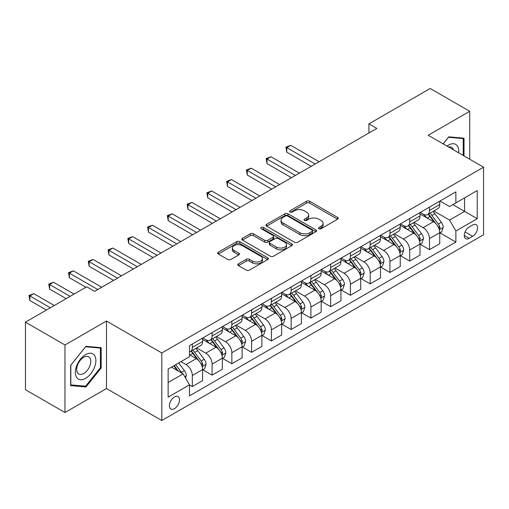 <?xml version="1.0" encoding="UTF-8"?>
<svg xmlns="http://www.w3.org/2000/svg" width="509" height="509" viewBox="0 0 509 509"><rect width="100%" height="100%" fill="white"/><g stroke="black" fill="none" stroke-linecap="round" stroke-linejoin="round"><path stroke-width="0.76" d="M318.933 228.719A1.533 0.884 0 0 0 321.103 228.719L337.594 219.194A2.195 1.266 0 0 0 338.237 218.304A2.195 1.266 0 0 0 337.594 217.407L309.657 201.278A2.195 1.266 0 0 0 306.558 201.278L290.066 210.796A1.533 0.884 0 0 0 289.615 211.426A1.533 0.884 0 0 0 290.066 212.049A1.533 0.884 0 0 0 292.236 212.049L294.374 210.821A7.024 4.053 0 0 1 304.306 210.821L306.634 212.164A7.024 4.053 0 0 1 308.689 215.033A7.024 4.053 0 0 1 306.634 217.897L304.497 219.131A1.533 0.884 0 0 0 304.051 219.754A1.533 0.884 0 0 0 304.497 220.384A1.533 0.884 0 0 0 306.673 220.384L308.804 219.15A7.024 4.053 0 0 1 318.736 219.15L321.064 220.499A7.024 4.053 0 0 1 323.12 223.362A7.024 4.053 0 0 1 321.064 226.231L318.933 227.459A1.533 0.884 0 0 0 318.481 228.089A1.533 0.884 0 0 0 318.933 228.719L318.933 227.459M174.46 408.651A7.158 4.129 120 0 0 179.136 402.345A7.158 4.129 120 0 0 178.035 396.613A7.158 4.129 120 0 0 174.46 396.963A7.158 4.129 120 0 0 169.79 403.268A7.158 4.129 120 0 0 170.884 409.001A7.158 4.129 120 0 0 174.46 408.651M238.428 263.815A2.195 1.266 0 0 0 237.786 264.712A2.195 1.266 0 0 0 238.428 265.609L246.267 270.133A2.195 1.266 0 0 0 249.365 270.133L267.683 259.558A2.195 1.266 0 0 0 268.326 258.667A2.195 1.266 0 0 0 267.683 257.77L239.745 241.641A2.195 1.266 0 0 0 236.64 241.641L218.329 252.216A2.195 1.266 0 0 0 217.687 253.107A2.195 1.266 0 0 0 218.329 254.004L227.797 259.469A2.195 1.266 0 0 0 230.901 259.469L238.74 254.945A2.195 1.266 0 0 0 239.383 254.048A2.195 1.266 0 0 0 238.74 253.151L234.045 250.447A5.873 3.391 0 0 1 232.327 248.048A5.873 3.391 0 0 1 235.947 244.918A5.873 3.391 0 0 1 242.348 245.65L260.735 256.269A5.873 3.391 0 0 1 262.453 258.667A5.873 3.391 0 0 1 258.833 261.798A5.873 3.391 0 0 1 252.432 261.06L249.365 259.291A2.195 1.266 0 0 0 246.267 259.291L238.428 263.815L238.428 265.609M106.476 321.02L64.974 344.981L25.45 322.159L25.45 389.709L64.974 412.525L106.476 388.564L161.811 420.517L161.811 352.966L106.476 321.02L106.476 388.564M469.718 159.228L469.718 111.306L428.215 135.267L483.55 167.213L161.811 352.966M469.718 111.306L430.188 88.483L368.923 123.859L368.923 132.983M25.45 322.159L86.715 286.79L94.617 291.352L376.832 128.421L368.923 123.859M294.526 242.271A2.195 1.266 0 0 0 297.631 242.271L315.943 231.697A2.195 1.266 0 0 0 316.585 230.8A2.195 1.266 0 0 0 315.943 229.903L288.011 213.774A2.195 1.266 0 0 0 284.906 213.774L266.595 224.348A2.195 1.266 0 0 0 265.952 225.245A2.195 1.266 0 0 0 266.595 226.142L294.526 242.271M261.855 229.05A1.533 0.884 0 0 1 263.414 229.266L263.414 227.44L291.81 243.836A2.195 1.266 0 0 1 292.452 244.734A2.195 1.266 0 0 1 291.81 245.631L273.498 256.199A2.195 1.266 0 0 1 270.394 256.199L242.462 240.076L242.462 238.282A2.195 1.266 0 0 0 241.82 239.179A2.195 1.266 0 0 0 242.462 240.076M242.462 238.282L250.301 233.758A2.195 1.266 0 0 1 253.406 233.758L264.731 240.299A2.195 1.266 0 0 0 267.836 240.299L273.034 237.296A2.195 1.266 0 0 0 273.677 236.399A2.195 1.266 0 0 0 273.034 235.502L261.238 228.694A1.533 0.884 0 0 1 260.793 228.07A1.533 0.884 0 0 1 261.741 227.249A1.533 0.884 0 0 1 263.414 227.44M472.638 224.997L469.164 227.001A6.929 4.002 120 0 0 464.634 233.109A6.929 4.002 120 0 0 465.697 238.664A6.929 4.002 120 0 0 469.164 238.32L472.638 236.316A6.929 4.002 120 0 0 477.168 230.208A6.929 4.002 120 0 0 476.106 224.654A6.929 4.002 120 0 0 472.638 224.997M161.811 420.517L483.55 234.764L483.55 167.213M439.992 201.036L449.555 206.559L455.879 202.906L455.879 191.861L189.482 345.662L189.482 356.707L168.135 369.031L168.135 397.147L189.482 384.823L189.482 395.868L455.879 242.061L455.879 231.016L449.555 220.066L433.84 210.987M455.879 202.906L477.226 190.582L477.226 218.698L455.879 231.016M64.974 344.981L64.974 412.525M452.876 204.637L464.577 211.394L464.577 197.886L477.226 190.582M449.555 220.066L464.577 211.394L477.226 218.698M168.135 382.539L183.157 373.873L171.457 367.116M189.482 384.919L192.326 386.56L192.326 375.515A8.946 5.166 -120 0 0 186.001 364.559L180.943 361.638M192.326 386.56L202.601 380.624L202.601 369.579A8.946 5.166 -120 0 0 196.277 358.629L189.482 354.703M202.843 369.808L212.088 375.146L212.088 364.107A8.946 5.166 -120 0 0 205.763 353.151L196.684 347.908M212.088 375.146L222.363 369.216L222.363 358.171A8.946 5.166 -120 0 0 216.039 347.214L202.601 339.458M222.605 358.4L231.849 363.738L231.849 352.692A8.946 5.166 -120 0 0 225.525 341.743L216.446 336.5M231.849 363.738L242.131 357.808L242.131 346.763A8.946 5.166 -120 0 0 235.807 335.806L222.363 328.05M242.367 346.992L251.618 352.33L251.618 341.284A8.946 5.166 -120 0 0 245.293 330.328L236.208 325.086M251.618 352.33L261.893 346.394L261.893 335.348A8.946 5.166 -120 0 0 255.569 324.398L242.131 316.636M262.129 335.577L271.38 340.922L271.38 329.877A8.946 5.166 -120 0 0 265.055 318.92L255.976 313.678M271.38 340.922L281.655 334.986L281.655 323.94A8.946 5.166 -120 0 0 275.331 312.984L261.893 305.228M281.891 324.169L291.142 329.508L291.142 318.462A8.946 5.166 -120 0 0 284.817 307.512L275.738 302.27M291.142 329.508L301.417 323.578L301.417 312.532A8.946 5.166 -120 0 0 295.093 301.576L281.655 293.82M301.652 312.761L310.904 318.1L310.904 307.054A8.946 5.166 -120 0 0 304.579 296.098L295.5 290.855M310.904 318.1L321.179 312.163L321.179 301.118A8.946 5.166 -120 0 0 314.855 290.168L301.417 282.406M321.414 301.347L330.665 306.692L330.665 295.646A8.946 5.166 -120 0 0 324.341 284.69L315.262 279.447M330.665 306.692L340.941 300.755L340.941 289.71A8.946 5.166 -120 0 0 334.617 278.76L321.179 270.998M341.176 289.939L350.427 295.277L350.427 284.232A8.946 5.166 -120 0 0 344.103 273.282L335.024 268.039M350.427 295.277L360.703 289.347L360.703 278.302A8.946 5.166 -120 0 0 354.379 267.346L340.941 259.59M360.945 278.531L370.189 283.869L370.189 272.824A8.946 5.166 -120 0 0 363.865 261.868L354.786 256.631M370.189 283.869L380.465 277.939L380.465 266.894A8.946 5.166 -120 0 0 374.14 255.938L360.703 248.182M380.707 267.117L389.951 272.461L389.951 261.416A8.946 5.166 -120 0 0 383.627 250.46L374.548 245.217M389.951 272.461L400.233 266.525L400.233 255.48A8.946 5.166 -120 0 0 393.909 244.53L380.465 236.768M400.468 255.709L409.72 261.047L409.72 250.002A8.946 5.166 -120 0 0 403.395 239.052L394.31 233.809M409.72 261.047L419.995 255.117L419.995 244.072A8.946 5.166 -120 0 0 413.671 233.116L400.233 225.36M420.23 244.301L429.481 249.639L429.481 238.594A8.946 5.166 -120 0 0 423.157 227.644L414.078 222.401M429.481 249.639L439.757 243.709L439.757 232.664A8.946 5.166 -120 0 0 433.433 221.708L419.995 213.952M420.23 212.444L423.157 214.13A8.946 5.166 -120 0 0 427.63 214.575A8.946 5.166 -120 0 0 429.481 210.478L429.481 207.106M400.468 223.852L403.395 225.544A8.946 5.166 -120 0 0 407.862 225.983A8.946 5.166 -120 0 0 409.72 221.892L409.72 218.514M380.707 235.26L383.627 236.952A8.946 5.166 -120 0 0 388.1 237.391A8.946 5.166 -120 0 0 389.951 233.3L389.951 229.922M360.945 246.674L363.865 248.36A8.946 5.166 -120 0 0 368.338 248.806A8.946 5.166 -120 0 0 370.189 244.708L370.189 241.33M341.176 258.082L344.103 259.768A8.946 5.166 -120 0 0 348.576 260.214A8.946 5.166 -120 0 0 350.427 256.122L350.427 252.744M321.414 269.49L324.341 271.182A8.946 5.166 -120 0 0 328.814 271.621A8.946 5.166 -120 0 0 330.665 267.53L330.665 264.152M301.652 280.904L304.579 282.59A8.946 5.166 -120 0 0 309.052 283.036A8.946 5.166 -120 0 0 310.904 278.938L310.904 275.56M281.891 292.312L284.817 293.998A8.946 5.166 -120 0 0 289.29 294.444A8.946 5.166 -120 0 0 291.142 290.353L291.142 286.974M262.129 303.72L265.055 305.413A8.946 5.166 -120 0 0 269.528 305.852A8.946 5.166 -120 0 0 271.38 301.761L271.38 298.382M242.367 315.135L245.293 316.821A8.946 5.166 -120 0 0 249.76 317.266A8.946 5.166 -120 0 0 251.618 313.169L251.618 309.79M222.605 326.543L225.525 328.229A8.946 5.166 -120 0 0 229.998 328.674A8.946 5.166 -120 0 0 231.849 324.577L231.849 321.204M202.843 337.951L205.763 339.643A8.946 5.166 -120 0 0 210.236 340.082A8.946 5.166 -120 0 0 212.088 335.991L212.088 332.612M439.992 232.893L455.879 242.061M427.63 214.575L437.905 208.639A8.946 5.166 -120 0 0 439.757 204.548L439.757 201.17M407.862 225.983L418.144 220.053A8.946 5.166 -120 0 0 419.995 215.956L419.995 212.577M388.1 237.391L398.375 231.461A8.946 5.166 -120 0 0 400.233 227.364L400.233 223.992M368.338 248.806L378.613 242.869A8.946 5.166 -120 0 0 380.465 238.778L380.465 235.4M348.576 260.214L358.851 254.284A8.946 5.166 -120 0 0 360.703 250.186L360.703 246.808M328.814 271.621L339.089 265.692A8.946 5.166 -120 0 0 340.941 261.594L340.941 258.222M309.052 283.036L319.328 277.1A8.946 5.166 -120 0 0 321.179 273.009L321.179 269.63M289.29 294.444L299.566 288.514A8.946 5.166 -120 0 0 301.417 284.416L301.417 281.038M269.528 305.852L279.804 299.922A8.946 5.166 -120 0 0 281.655 295.824L281.655 292.446M249.76 317.266L260.042 311.33A8.946 5.166 -120 0 0 261.893 307.239L261.893 303.86M229.998 328.674L240.273 322.738A8.946 5.166 -120 0 0 242.131 318.647L242.131 315.268M210.236 340.082L220.512 334.152A8.946 5.166 -120 0 0 222.363 330.055L222.363 326.676M189.482 351.853A8.946 5.166 -120 0 0 190.474 351.496L200.75 345.56A8.946 5.166 -120 0 0 202.601 341.469L202.601 338.091M190.474 351.496A8.946 5.166 -120 0 0 192.326 347.399L192.326 344.02M183.157 373.873L189.482 384.823M464.023 155.939L464.023 138.194L448.766 136.832L443.11 143.869M70.668 385.637L85.926 386.999L101.183 368.02L101.183 347.679L85.926 346.317L70.668 365.297L70.668 385.637M100.388 367.568L101.183 368.02M84.309 386.07L85.926 386.999M319.544 228.935L321.064 228.057A7.024 4.053 0 0 0 323.12 225.188L323.12 223.362M308.689 215.033L308.689 216.859A7.024 4.053 0 0 1 306.634 219.723L305.114 220.601M337.562 219.214L309.657 203.104A2.195 1.266 0 0 0 306.558 203.104L290.684 212.266M315.917 231.716L288.011 215.6A2.195 1.266 0 0 0 284.906 215.6L266.621 226.155M312.062 231.43A1.533 0.884 0 0 0 312.513 230.8A1.533 0.884 0 0 0 312.062 230.17L287.547 216.02A1.533 0.884 0 0 0 285.371 216.02L283.125 217.318A7.024 4.053 0 0 0 281.063 220.181A7.024 4.053 0 0 0 283.125 223.05L299.884 232.728A7.024 4.053 0 0 0 309.816 232.728L312.062 231.43L312.062 233.256A1.533 0.884 0 0 0 312.513 232.626L312.513 230.8M281.063 220.181L281.063 222.007A7.024 4.053 0 0 0 283.125 224.876L283.125 223.05M312.062 233.256L309.816 234.554A7.024 4.053 0 0 1 299.884 234.554L283.125 224.876M242.494 240.089L250.301 235.584L250.301 233.758M273.677 236.399L273.677 238.225A2.195 1.266 0 0 1 273.034 239.122L267.836 242.125A2.195 1.266 0 0 1 264.731 242.125L253.406 235.584A2.195 1.266 0 0 0 250.301 235.584M263.414 229.266L291.784 245.643M276.489 247.081A5.873 3.391 0 0 0 282.883 247.819A5.873 3.391 0 0 0 286.51 244.689A5.873 3.391 0 0 0 284.792 242.29L278.308 238.549A2.195 1.266 0 0 0 275.21 238.549L270.005 241.552A2.195 1.266 0 0 0 269.363 242.449A2.195 1.266 0 0 0 270.005 243.347L276.489 247.081L276.489 248.907A5.873 3.391 0 0 0 282.883 249.645A5.873 3.391 0 0 0 286.51 246.515L286.51 244.689M269.363 242.449L269.363 244.275A2.195 1.266 0 0 0 270.005 245.166L270.005 243.347M276.489 248.907L270.005 245.166M262.453 258.667L262.453 260.487A5.873 3.391 0 0 1 258.833 263.624A5.873 3.391 0 0 1 252.432 262.886L249.365 261.117A2.195 1.266 0 0 0 246.267 261.117L238.46 265.628M232.327 248.048L232.327 249.874A5.873 3.391 0 0 0 234.045 252.267L234.045 250.447M238.708 254.964L234.045 252.267M267.651 259.577L239.745 243.467A2.195 1.266 0 0 0 236.64 243.467L218.361 254.023M439.757 233.027L441.653 231.932L443.231 227.364A5.923 3.423 -120 0 0 441.341 222.325L434.883 213.697A17.102 9.875 -120 0 0 433.019 211.464M426.593 217.757A17.102 9.875 -120 0 0 423.087 214.092M439.216 229.4L440.037 227.618A5.923 3.423 -120 0 0 438.338 224.055L431.88 215.434A17.102 9.875 -120 0 0 430.01 213.195M428.419 214.117A14.201 8.195 60 0 1 430.754 216.764L436.219 224.062M319.124 161.735L290.747 145.351L286.79 147.635L286.79 152.197L311.215 166.303M428.114 214.295A17.102 9.875 60 0 1 429.984 216.529L434.279 222.261M286.79 152.197L285.924 147.133L315.173 164.019M285.924 147.133L290.747 145.351M419.995 244.435L421.891 243.34L423.469 238.778A5.923 3.423 -120 0 0 421.579 233.733L415.121 225.105A17.102 9.875 -120 0 0 413.251 222.872M406.831 229.171A17.102 9.875 -120 0 0 403.325 225.506M419.454 240.808L420.275 239.033A5.923 3.423 -120 0 0 418.576 235.463L412.118 226.842A17.102 9.875 -120 0 0 410.248 224.609M408.657 225.525A14.201 8.195 60 0 1 410.986 228.178L416.457 235.476M299.362 173.149L270.985 156.766L267.028 159.043L267.028 163.612L291.453 177.711M408.352 225.703A17.102 9.875 60 0 1 410.216 227.937L414.511 233.669M267.028 163.612L266.162 158.541L295.411 175.427M266.162 158.541L270.985 156.766M400.233 255.849L402.129 254.748L403.707 250.186A5.923 3.423 -120 0 0 401.817 245.141L395.359 236.52A17.102 9.875 -120 0 0 393.489 234.28M387.069 240.579A17.102 9.875 -120 0 0 383.563 236.914M399.692 252.216L400.507 250.441A5.923 3.423 -120 0 0 398.814 246.878L392.356 238.25A17.102 9.875 -120 0 0 390.486 236.017M388.895 236.933A14.201 8.195 60 0 1 391.224 239.586L396.696 246.884M279.6 184.557L251.217 168.174L247.266 170.458L247.266 175.02L271.691 189.119M388.59 237.111A17.102 9.875 60 0 1 390.454 239.351L394.749 245.083M247.266 175.02L246.394 169.955L275.643 186.841M246.394 169.955L251.217 168.174M380.465 267.257L382.367 266.162L383.945 261.594A5.923 3.423 -120 0 0 382.055 256.549L375.597 247.928A17.102 9.875 -120 0 0 373.727 245.694M367.301 251.987A17.102 9.875 -120 0 0 363.801 248.322M379.93 263.63L380.745 261.849A5.923 3.423 -120 0 0 379.052 258.286L372.588 249.664A17.102 9.875 -120 0 0 370.724 247.425M369.133 248.347A14.201 8.195 60 0 1 371.462 250.994L376.927 258.292M259.838 195.965L231.455 179.582L227.504 181.866L227.504 186.428L251.93 200.533M368.828 248.526A17.102 9.875 60 0 1 370.692 250.759L374.987 256.491M227.504 186.428L226.632 181.363L255.881 198.249M226.632 181.363L231.455 179.582M360.703 278.665L362.605 277.57L364.183 273.009A5.923 3.423 -120 0 0 362.293 267.963L355.829 259.336A17.102 9.875 -120 0 0 353.965 257.102M347.539 263.401A17.102 9.875 -120 0 0 344.039 259.736M360.162 275.038L360.856 274.294L360.983 273.257A5.923 3.423 -120 0 0 359.29 269.694L352.826 261.072A17.102 9.875 -120 0 0 350.962 258.839M349.371 259.755A14.201 8.195 60 0 1 351.7 262.409L357.165 269.706M240.07 207.379L211.693 190.996L207.742 193.274L207.742 197.842L232.168 211.941M349.066 259.934A17.102 9.875 60 0 1 350.93 262.167L355.225 267.899M207.742 197.842L206.87 192.771L236.119 209.657M206.87 192.771L211.693 190.996M458.622 152.821A14.532 8.392 120 0 0 457.349 145.918A14.532 8.392 120 0 0 446.978 146.096M453.347 149.773A9.951 5.745 120 0 0 452.673 148.329A9.951 5.745 120 0 0 451.553 147.292A9.951 5.745 120 0 0 448.512 146.986M448.423 137.265L463.235 138.601L463.235 155.487M462.255 138.034L463.235 138.601M443.142 143.888L448.454 137.284M85.607 354.608A14.532 8.392 120 0 0 75.332 372.41A14.532 8.392 120 0 0 85.607 378.346A14.532 8.392 120 0 0 95.883 360.544A14.532 8.392 120 0 0 85.607 354.608M83.737 357.273A9.951 5.745 120 0 0 77.234 366.041A9.951 5.745 120 0 0 78.761 374.013A9.951 5.745 120 0 0 83.737 373.523A9.951 5.745 120 0 0 90.239 364.756A9.951 5.745 120 0 0 88.712 356.777A9.951 5.745 120 0 0 83.737 357.273M100.388 367.797L85.607 386.185L70.827 384.868L70.827 365.157L85.607 346.769L100.388 348.086L100.388 367.797M99.408 347.52L100.388 348.086M340.941 290.079L342.837 288.978L344.421 284.416A5.923 3.423 -120 0 0 342.532 279.371L336.067 270.75A17.102 9.875 -120 0 0 334.203 268.51M327.777 274.809A17.102 9.875 -120 0 0 324.278 271.144M340.4 286.446L341.221 284.671A5.923 3.423 -120 0 0 339.522 281.108L333.064 272.48A17.102 9.875 -120 0 0 331.2 270.247M329.609 271.163A14.201 8.195 60 0 1 331.938 273.817L337.403 281.114M220.308 218.787L191.931 202.404L187.98 204.682L187.98 209.25L212.406 223.349M329.304 271.342A17.102 9.875 60 0 1 331.168 273.575L335.463 279.307M187.98 209.25L187.108 204.185L216.357 221.071M187.108 204.185L191.931 202.404M321.179 301.487L323.075 300.393L324.659 295.824A5.923 3.423 -120 0 0 322.763 290.779L316.305 282.158A17.102 9.875 -120 0 0 314.441 279.925M308.015 286.217A17.102 9.875 -120 0 0 304.516 282.552M320.638 297.854L321.332 297.116L321.459 296.079A5.923 3.423 -120 0 0 319.76 292.516L313.302 283.895A17.102 9.875 -120 0 0 311.438 281.655M309.847 282.578A14.201 8.195 60 0 1 312.176 285.225L317.641 292.522M200.546 230.195L172.169 213.812L168.218 216.096L168.218 220.658L192.644 234.764M309.536 282.749A17.102 9.875 60 0 1 311.406 284.989L315.701 290.722M168.218 220.658L167.346 215.593L196.595 232.479M167.346 215.593L172.169 213.812M301.417 312.895L303.313 311.801L304.897 307.239A5.923 3.423 -120 0 0 303.001 302.193L296.543 293.566A17.102 9.875 -120 0 0 294.679 291.333M288.253 297.625A17.102 9.875 -120 0 0 284.754 293.96M300.876 309.268L301.697 307.487A5.923 3.423 -120 0 0 299.998 303.924L293.54 295.303A17.102 9.875 -120 0 0 291.676 293.069M290.079 293.986A14.201 8.195 60 0 1 292.414 296.632L297.88 303.93M180.784 241.61L152.407 225.22L148.456 227.504L148.456 232.066L172.882 246.171M289.774 294.164A17.102 9.875 60 0 1 291.644 296.397L295.939 302.13M148.456 232.066L147.585 227.001L176.833 243.887M147.585 227.001L152.407 225.22M281.655 324.303L283.551 323.209L285.129 318.647A5.923 3.423 -120 0 0 283.239 313.601L276.781 304.98A17.102 9.875 -120 0 0 274.917 302.74M268.491 309.039A17.102 9.875 -120 0 0 264.985 305.375M281.114 320.676L281.935 318.901A5.923 3.423 -120 0 0 280.236 315.338L273.778 306.711A17.102 9.875 -120 0 0 271.908 304.477M270.317 305.394A14.201 8.195 60 0 1 272.652 308.047L278.118 315.345M161.022 253.018L132.645 236.634L128.688 238.912L128.688 243.48L153.114 257.579M270.012 305.572A17.102 9.875 60 0 1 271.882 307.805L276.177 313.538M128.688 243.48L127.823 238.409L157.071 255.302M127.823 238.409L132.645 236.634M261.893 335.717L263.789 334.623L265.367 330.055A5.923 3.423 -120 0 0 263.477 325.009L257.02 316.388A17.102 9.875 -120 0 0 255.149 314.155M248.729 320.447A17.102 9.875 -120 0 0 245.223 316.783M261.352 332.084L262.173 330.309A5.923 3.423 -120 0 0 260.474 326.746L254.016 318.119A17.102 9.875 -120 0 0 252.146 315.885M250.555 316.808A14.201 8.195 60 0 1 252.884 319.455L258.356 326.753M141.26 264.425L112.883 248.042L108.926 250.326L108.926 254.888L133.352 268.987M250.25 316.98A17.102 9.875 60 0 1 252.114 319.219L256.409 324.952M108.926 254.888L108.061 249.824L137.309 266.71M108.061 249.824L112.883 248.042M242.131 347.125L244.027 346.031L245.605 341.469A5.923 3.423 -120 0 0 243.716 336.424L237.258 327.796A17.102 9.875 -120 0 0 235.387 325.563M228.967 331.855A17.102 9.875 -120 0 0 225.462 328.19M241.59 343.499L242.405 341.717A5.923 3.423 -120 0 0 240.712 338.154L234.255 329.533A17.102 9.875 -120 0 0 232.384 327.293M230.793 328.216A14.201 8.195 60 0 1 233.122 330.863L238.594 338.161M121.498 275.833L93.115 259.45L89.164 261.734L89.164 266.296L113.59 280.402M230.488 328.394A17.102 9.875 60 0 1 232.352 330.627L236.647 336.36M89.164 266.296L88.292 261.232L117.541 278.118M88.292 261.232L93.115 259.45M222.363 358.533L224.265 357.439L225.843 352.877A5.923 3.423 -120 0 0 223.954 347.832L217.496 339.21A17.102 9.875 -120 0 0 215.625 336.971M209.199 343.27A17.102 9.875 -120 0 0 205.7 339.605M221.829 354.907L222.643 353.131A5.923 3.423 -120 0 0 220.951 349.562L214.486 340.941A17.102 9.875 -120 0 0 212.622 338.708M211.031 339.624A14.201 8.195 60 0 1 213.36 342.277L218.825 349.575M101.736 287.248L73.353 270.864L69.402 273.142L69.402 277.71L85.926 287.248M210.726 339.802A17.102 9.875 60 0 1 212.59 342.035L216.885 347.768M69.402 277.71L68.53 272.639L97.779 289.526M68.53 272.639L73.353 270.864M202.601 369.948L204.503 368.853L206.081 364.285A5.923 3.423 -120 0 0 204.192 359.239L197.727 350.618A17.102 9.875 -120 0 0 195.863 348.385M202.06 366.315L202.881 364.539A5.923 3.423 -120 0 0 201.189 360.976L194.724 352.349A17.102 9.875 -120 0 0 192.86 350.116M191.269 351.038A14.201 8.195 60 0 1 193.598 353.685L199.064 360.983M74.066 294.094L53.591 282.272L49.64 284.556L49.64 289.118L66.164 298.656M190.964 351.21A17.102 9.875 60 0 1 192.828 353.45L197.123 359.182M49.64 289.118L48.769 284.054L70.115 296.372M48.769 284.054L53.591 282.272M185.531 377.977L186.319 375.693A5.923 3.423 -120 0 0 184.43 370.647L178.665 362.955M54.304 305.502L33.829 293.68L29.878 295.964L29.878 300.526L46.395 310.064M181.961 373.18A5.923 3.423 -120 0 0 181.42 372.384L175.656 364.692M174.173 365.545L178.315 371.074M173.76 365.786L177.272 370.476M29.878 300.526L29.007 295.462L50.353 307.786M29.007 295.462L33.829 293.68M186.001 364.559L196.277 358.629M205.763 353.151L216.039 347.214M225.525 341.743L235.807 335.806M245.293 330.328L255.569 324.398M265.055 318.92L275.331 312.984M284.817 307.512L295.093 301.576M304.579 296.098L314.855 290.168M324.341 284.69L334.617 278.76M344.103 273.282L354.379 267.346M363.865 261.868L374.14 255.938M383.627 250.46L393.909 244.53M403.395 239.052L413.671 233.116M423.157 227.644L433.433 221.708M429.481 210.478L439.757 204.548M429.481 238.594L439.757 232.664M409.72 250.002L419.995 244.072M409.72 221.892L419.995 215.956M389.951 261.416L400.233 255.48M389.951 233.3L400.233 227.364M370.189 272.824L380.465 266.894M370.189 244.708L380.465 238.778M350.427 284.232L360.703 278.302M350.427 256.122L360.703 250.186M330.665 295.646L340.941 289.71M330.665 267.53L340.941 261.594M310.904 307.054L321.179 301.118M310.904 278.938L321.179 273.009M291.142 318.462L301.417 312.532M291.142 290.353L301.417 284.416M271.38 329.877L281.655 323.94M271.38 301.761L281.655 295.824M251.618 341.284L261.893 335.348M251.618 313.169L261.893 307.239M231.849 352.692L242.131 346.763M231.849 324.577L242.131 318.647M212.088 364.107L222.363 358.171M212.088 335.991L222.363 330.055M192.326 375.515L202.601 369.579M192.326 347.399L202.601 341.469M465.061 231.939L472.638 236.316M464.259 235.489L469.164 238.32M321.064 228.057L321.064 226.231M304.497 220.384L304.497 219.131M306.634 219.723L306.634 217.897M290.066 212.049L290.066 210.796M306.558 203.104L306.558 201.278M309.657 203.104L309.657 201.278M337.594 219.194L337.594 217.407M266.595 226.142L266.595 224.348M284.906 215.6L284.906 213.774M288.011 215.6L288.011 213.774M315.943 231.697L315.943 229.903M299.884 234.554L299.884 232.728M309.816 234.554L309.816 232.728M253.406 235.584L253.406 233.758M264.731 242.125L264.731 240.299M267.836 242.125L267.836 240.299M273.034 239.122L273.034 237.296M291.81 245.631L291.81 243.836M246.267 261.117L246.267 259.291M249.365 261.117L249.365 259.291M252.432 262.886L252.432 261.06M238.74 254.945L238.74 253.151M218.329 254.004L218.329 252.216M236.64 243.467L236.64 241.641M239.745 243.467L239.745 241.641M267.683 259.558L267.683 257.77M439.312 229.724L443.193 227.478M431.88 215.434L434.883 213.697M427.223 218.119L429.984 216.529M438.338 224.055L441.341 222.325M437.867 226.371L440.037 227.618M419.55 241.132L423.431 238.893M412.118 226.842L415.121 225.105M407.461 229.534L410.216 227.937M418.576 235.463L421.579 233.733M418.105 237.779L420.275 239.033M399.788 252.54L403.669 250.301M392.356 238.25L395.359 236.52M387.693 240.942L390.454 239.351M398.814 246.878L401.817 245.141M398.343 249.187L400.507 250.441M380.026 263.955L383.907 261.709M372.588 249.664L375.597 247.928M367.931 252.349L370.692 250.759M379.052 258.286L382.055 256.549M378.581 260.602L380.745 261.849M360.264 275.363L364.145 273.123M352.826 261.072L355.829 259.336M348.169 263.764L350.93 262.167M359.29 269.694L362.293 267.963M358.82 272.01L360.983 273.257M340.502 286.771L344.383 284.531M333.064 272.48L336.067 270.75M328.407 275.172L331.168 273.575M339.522 281.108L342.532 279.371M339.058 283.418L341.221 284.671M320.74 298.185L324.621 295.939M313.302 283.895L316.305 282.158M308.645 286.58L311.406 284.989M319.76 292.516L322.763 290.779M319.296 294.832L321.459 296.079M300.972 309.593L304.853 307.353M293.54 295.303L296.543 293.566M288.883 297.994L291.644 296.397M299.998 303.924L303.001 302.193M299.527 306.24L301.697 307.487M281.21 321.001L285.091 318.761M273.778 306.711L276.781 304.98M269.121 309.402L271.882 307.805M280.236 315.338L283.239 313.601M279.765 317.648L281.935 318.901M261.448 332.409L265.329 330.169M254.016 318.119L257.02 316.388M249.353 320.81L252.114 319.219M260.474 326.746L263.477 325.009M260.004 329.056L262.173 330.309M241.686 343.823L245.567 341.584M234.255 329.533L237.258 327.796M229.591 332.218L232.352 330.627M240.712 338.154L243.716 336.424M240.242 340.47L242.405 341.717M221.924 355.231L225.805 352.991M214.486 340.941L217.496 339.21M209.829 343.632L212.59 342.035M220.951 349.562L223.954 347.832M220.48 351.878L222.643 353.131M202.162 366.639L206.043 364.399M194.724 352.349L197.727 350.618M190.067 355.04L192.828 353.45M201.189 360.976L204.192 359.239M200.718 363.286L202.881 364.539M184.78 376.679L186.281 375.807M181.42 372.384L184.43 370.647"/></g></svg>
